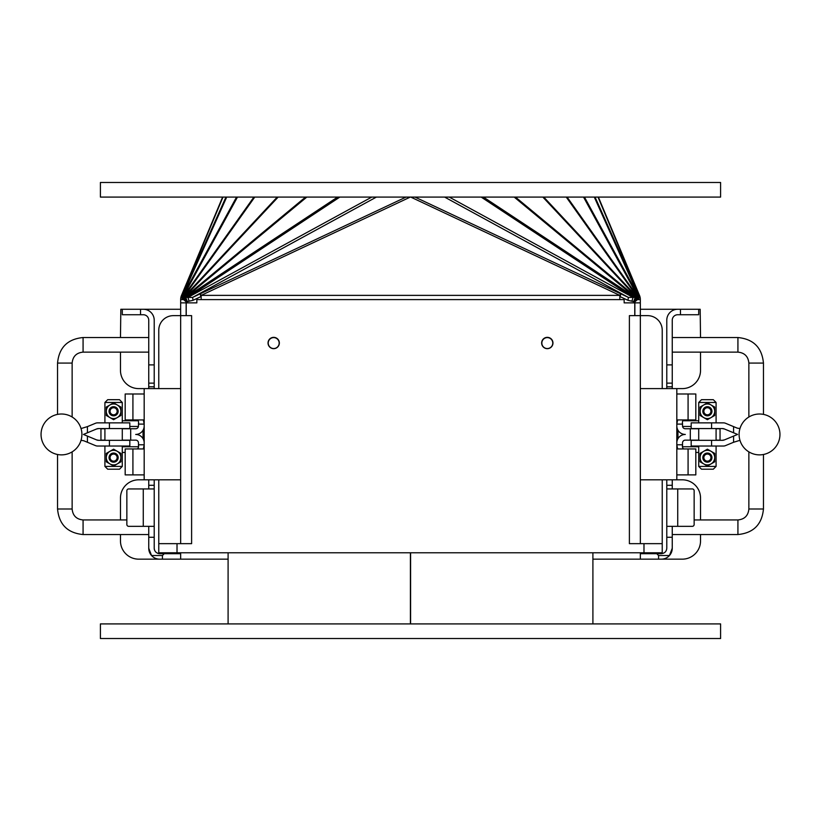 <?xml version="1.0" encoding="UTF-8"?>
<svg xmlns="http://www.w3.org/2000/svg" width="821" height="821" viewBox="0 0 821 821"><rect width="100%" height="100%" fill="white"/><g stroke="black" fill="none" stroke-linecap="round" stroke-linejoin="round"><path stroke-width="1.23" d="M739.957 428.562L737.237 428.131L725.559 423.287A5.562 5.562 0 0 0 723.434 422.856L691.179 422.856L691.179 428.562L722.295 428.562A5.562 5.562 0 0 1 724.43 428.983L722.295 428.562M724.43 428.983L737.566 434.442L733.574 432.78L733.574 426.612M737.566 434.442L733.574 436.095L737.566 434.442M722.295 440.323L691.179 440.323L691.179 446.029L723.434 446.029A5.562 5.562 0 0 0 725.559 445.598L733.574 442.273L733.574 436.095L724.43 439.902A5.562 5.562 0 0 1 722.295 440.323L724.43 439.902M733.574 442.273L739.957 440.323M122.288 428.747L135.701 428.747A2.781 2.781 0 0 0 138.482 425.966L138.482 423.143M144.178 442.919A8.477 8.477 0 0 0 135.701 434.442A8.477 8.477 0 0 0 144.178 425.966M144.178 393.998L125.182 393.998L125.182 419.942L143.377 419.942L144.178 424.108L138.482 424.108C138.852 421.378 138.226 419.993 136.604 419.942M104.914 440.138L100.952 440.138L100.952 428.747L104.914 428.747M130.693 428.747L130.693 440.138L122.288 440.138M136.604 448.943C138.226 448.892 138.852 447.507 138.482 444.777L138.482 442.919A2.781 2.781 0 0 0 135.701 440.138L130.693 440.138M138.482 445.741L138.482 444.777L144.178 444.777L143.377 448.943L125.182 448.943L125.182 474.887L144.178 474.887M180.661 388.61L144.178 388.61L144.178 479.813L180.661 479.813M180.661 543.656L180.661 299.603L183.925 299.603M180.661 302.877L186.141 302.877L186.141 301.769L193.048 300.312L192.596 297.407L200.262 293.795A10.94 1.929 64.8 0 1 201.176 295.375L201.176 299.614L196.845 299.614L196.845 302.877L186.223 302.877L186.223 315.644L191.611 315.644L191.611 543.656L158.771 543.656L158.771 552.779L662.229 552.779L662.229 543.656L643.982 543.656L643.982 552.779M181.821 295.509L181.513 295.375A10.94 10.94 0 0 0 180.661 299.603M158.771 388.61L158.771 330.237A14.593 14.593 0 0 1 173.364 315.644L186.223 315.644M186.141 315.644L186.141 302.877M222.614 197.081L181.513 295.375A10.94 9.678 22.7 0 1 182.724 293.333L222.973 197.081M185.608 301.369L181.02 297.407L182.724 293.333M225.97 197.081L181.02 297.407L192.596 297.407L376.398 197.081M339.832 197.081L187.958 297.407L189.107 301.204L193.048 300.312L200.724 296.709L200.262 293.795L406.026 197.081M201.176 297.489A5.47 0.965 -115.2 0 0 200.724 296.709M410.274 197.081L201.176 295.375L619.824 295.375L619.824 299.614L201.176 299.614M643.982 543.656L629.389 543.656L629.389 315.644L634.777 315.644L634.777 302.877L624.155 302.877L624.155 299.614L619.824 299.614M410.726 197.081L619.824 295.375A10.94 1.929 -64.8 0 1 620.738 293.795L620.276 296.709A5.47 0.965 115.2 0 0 619.824 297.489M620.276 296.709L627.952 300.312L631.893 301.204L627.952 300.312L628.404 297.407L414.974 197.081M444.602 197.081L628.404 297.407L639.98 297.407L638.276 293.333A10.94 9.678 -22.7 0 1 639.487 295.375A10.94 10.94 0 0 1 640.339 299.603L637.075 299.603M634.859 315.644L634.859 301.769L631.893 301.204L634.91 301.759L639.98 297.407L595.03 197.081M639.179 295.509L598.386 197.081L639.487 295.375M634.859 302.877L640.339 302.877L640.339 299.603M640.339 302.877L640.339 315.644L634.777 315.644M185.7 301.512L186.552 301.759L184.448 297.407L278.155 197.081M636.634 300.014L639.231 297.407L584.449 197.081M635.218 301.605L638.317 297.407L567.095 197.081M634.91 301.759L637.476 297.407L543.769 197.081M634.448 301.759L636.552 297.407L515.455 197.081M633.627 301.605L635.28 297.407L483.405 197.081M631.893 301.204L633.042 297.407L449.241 197.081M189.107 301.204L187.373 301.605L185.72 297.407L306.818 197.081M186.09 301.759L183.524 297.407L254.756 197.081M185.782 301.605L182.683 297.407L237.464 197.081M184.366 300.014L181.769 297.407L226.709 197.081M187.373 301.605L186.552 301.759M640.339 315.644L640.339 543.656L640.339 479.813L676.822 479.813L676.822 388.61L640.339 388.61L640.339 315.644L647.636 315.644A14.593 14.593 0 0 1 662.229 330.237L662.229 388.61M552.779 343.004L552.964 343.004A5.655 5.655 0 0 1 544.477 347.909A5.655 5.655 0 0 1 544.477 338.108A5.655 5.655 0 0 1 552.964 343.004M279.161 343.004L279.345 343.004A5.655 5.655 0 0 1 270.868 347.909A5.655 5.655 0 0 1 270.868 338.108A5.655 5.655 0 0 1 279.345 343.004M541.839 341.587L541.839 343.075A5.47 5.47 -0 0 1 547.309 337.605A5.47 5.47 -0 0 1 552.779 343.075A5.47 5.47 -0 0 1 547.309 348.545A5.47 5.47 -0 0 1 541.839 343.075M268.221 341.587L268.221 343.075A5.47 5.47 0 0 1 273.691 337.605A5.47 5.47 0 0 1 279.161 343.075A5.47 5.47 0 0 1 273.691 348.545A5.47 5.47 0 0 1 268.221 343.075M662.229 479.813L662.229 552.41M662.229 543.656L662.229 552.779M158.771 543.656L158.771 479.813M676.822 425.966A8.477 8.477 0 0 0 685.299 434.442A8.477 8.477 0 0 0 676.822 442.919M676.822 474.887L695.818 474.887L695.818 448.943L677.623 448.943L676.822 444.777L682.518 444.777C682.148 447.507 682.774 448.892 684.396 448.943M684.396 419.942C682.774 419.993 682.148 421.378 682.518 424.108L676.822 424.108L677.623 419.942L695.818 419.942L695.818 393.998L676.822 393.998M698.712 440.138L685.299 440.138A2.781 2.781 0 0 0 682.518 442.919L682.518 445.741M682.518 423.143L682.518 425.966A2.781 2.781 0 0 0 685.299 428.747L698.712 428.747M716.086 428.747L720.048 428.747L720.048 440.138L716.086 440.138M690.307 440.138L690.307 428.747M154.215 388.61L154.215 320.211A10.94 10.94 0 0 0 143.275 309.26L180.661 309.26M640.339 309.26L680.465 309.26L680.465 314.73L698.702 314.73L698.702 309.26L700.169 309.26L700.529 337.534M120.471 337.534L120.831 309.26L122.298 309.26L122.298 314.73L143.275 314.73A5.47 5.47 0 0 1 148.745 320.211L148.745 386.783L154.215 386.783M144.178 388.61L138.708 388.61A18.236 18.236 0 0 1 120.471 370.374L120.471 352.127M700.529 352.127L700.529 370.374A18.236 18.236 0 0 1 682.292 388.61L676.822 388.61M672.255 488.936L672.255 479.813M672.255 526.333L672.255 537.273L666.785 537.273L666.785 548.223C666.529 551.455 664.702 553.282 661.316 553.693L656.749 553.693L658.575 555.519L669.474 555.519L672.255 548.223L672.255 537.273M672.255 388.61L672.255 320.211A5.47 5.47 0 0 1 677.725 314.73L680.465 314.73M672.255 548.223A10.94 10.94 0 0 1 661.316 559.163L658.575 559.163L658.575 555.519M656.749 553.693L640.339 553.693L640.339 559.163L658.575 559.163M666.785 537.273L666.785 488.936L692.319 488.936A1.827 1.827 0 0 1 694.145 490.763L694.145 524.506A1.827 1.827 0 0 1 692.319 526.333L677.725 526.333L677.725 488.936M672.255 485.283L666.785 485.283L666.785 526.333L677.725 526.333M666.785 485.283L666.785 479.813M666.785 388.61L666.785 386.783L672.255 386.783M672.255 364.893L666.785 364.893L666.785 386.783M666.785 364.893L666.785 320.211A10.94 10.94 0 0 1 677.725 309.26M698.702 309.26L680.465 309.26M666.785 383.14L672.255 383.14M592.906 559.163L640.339 559.163L640.339 553.693M148.745 388.61L148.745 386.783M154.625 550.286A5.47 5.47 0 0 1 154.215 548.223L154.215 537.273L148.745 537.273L148.745 548.223L151.526 555.519A10.94 10.94 0 0 1 148.745 548.223M148.745 537.273L148.745 526.333M154.215 537.273L154.215 485.283L148.745 485.283L148.745 488.936M148.745 485.283L148.745 479.813M125.182 452.453L122.288 452.453M122.288 446.757L138.462 446.757M143.039 438.681L143.039 430.204M138.441 426.458L129.821 426.458M122.288 420.763L138.226 420.763M700.529 534.543L700.529 540.926A18.236 18.236 0 0 1 682.292 559.163L661.316 559.163M676.822 479.813L682.292 479.813A18.236 18.236 0 0 1 700.529 498.06L700.529 519.95M120.471 519.95L120.471 498.06A18.236 18.236 0 0 1 138.708 479.813L144.178 479.813M228.094 559.163L180.661 559.163L180.661 553.693L164.251 553.693L162.425 555.519L151.526 555.519A10.94 10.94 0 0 0 159.685 559.163L138.708 559.163A18.236 18.236 0 0 1 120.471 540.926L120.471 534.543M164.251 553.693L159.685 553.693A5.47 5.47 0 0 1 157.601 553.282M159.685 553.693C156.298 553.282 154.471 551.455 154.215 548.223M154.215 485.283L154.215 479.813M154.215 488.936L128.681 488.936A1.827 1.827 0 0 0 126.855 490.763L126.855 524.506A1.827 1.827 0 0 0 128.681 526.333L154.215 526.333M143.275 309.26L122.298 309.26L122.298 314.73M148.745 383.14L154.215 383.14M159.685 559.163L180.661 559.163M104.914 466.41L107.695 469.191L119.507 469.191L122.288 466.41L104.914 466.41L104.914 446.029M104.914 402.475L107.695 399.694L119.507 399.694L122.288 402.475L104.914 402.475L104.914 422.856M120.903 411.28L120.903 407.062L113.606 402.854L106.309 407.062L106.309 415.488L113.606 419.705L120.903 415.488L120.903 411.28A7.297 7.297 0 0 0 109.952 404.958A7.297 7.297 0 0 0 109.952 417.591A7.297 7.297 0 0 0 120.903 411.28M117.557 413.558A4.557 4.557 0 0 0 113.606 406.713A4.557 4.557 0 0 0 109.655 413.558A4.557 4.557 0 0 0 117.557 413.558M113.606 415.323A4.054 4.054 0 0 1 110.096 409.248A4.054 4.054 0 0 1 115.628 407.77A4.054 4.054 0 0 1 113.606 415.323M113.606 414.81A3.541 3.541 0 0 1 110.537 409.505A3.541 3.541 0 0 1 116.664 409.505A3.541 3.541 0 0 1 113.606 414.81M120.903 457.605L120.903 453.397L113.606 449.179L106.309 453.397L106.309 461.823L113.606 466.03L120.903 461.823L120.903 457.605A7.297 7.297 0 0 0 109.952 451.293A7.297 7.297 0 0 0 109.952 463.927A7.297 7.297 0 0 0 120.903 457.605M117.557 459.883A4.557 4.557 0 0 0 113.606 453.048A4.557 4.557 0 0 0 109.655 459.883A4.557 4.557 0 0 0 117.557 459.883M113.606 461.659A4.054 4.054 0 0 1 110.096 455.583A4.054 4.054 0 0 1 115.628 454.095A4.054 4.054 0 0 1 113.606 461.659M113.606 461.145A3.541 3.541 0 0 0 116.664 455.84A3.541 3.541 0 0 0 110.537 455.84A3.541 3.541 0 0 0 113.606 461.145M682.774 420.763L698.712 420.763M698.712 452.453L695.818 452.453M682.538 446.757L698.712 446.757M677.961 430.204L677.961 438.681M691.179 426.458L682.559 426.458M716.086 402.475L713.305 399.694L701.493 399.694L698.712 402.475L716.086 402.475L716.086 422.856M716.086 466.41L713.305 469.191L701.493 469.191L698.712 466.41L716.086 466.41L716.086 446.029M700.097 457.605L700.097 461.823L707.394 466.03L714.691 461.823L714.691 453.397L707.394 449.179L700.097 453.397L700.097 457.605A7.297 7.297 0 0 0 711.048 463.927A7.297 7.297 0 0 0 711.048 451.293A7.297 7.297 0 0 0 700.097 457.605M703.443 455.327A4.557 4.557 0 0 0 707.394 462.172A4.557 4.557 0 0 0 711.345 455.327A4.557 4.557 0 0 0 703.443 455.327M707.394 453.561A4.054 4.054 0 0 1 710.904 459.637A4.054 4.054 0 0 1 705.372 461.115A4.054 4.054 0 0 1 707.394 453.561M707.394 454.064A3.541 3.541 0 0 1 710.463 459.38A3.541 3.541 0 0 1 704.336 459.38A3.541 3.541 0 0 1 707.394 454.064M700.097 411.28L700.097 415.488L707.394 419.705L714.691 415.488L714.691 407.062L707.394 402.854L700.097 407.062L700.097 411.28A7.297 7.297 0 0 0 711.048 417.591A7.297 7.297 0 0 0 711.048 404.958A7.297 7.297 0 0 0 700.097 411.28M703.443 408.991A4.557 4.557 0 0 0 707.394 415.837A4.557 4.557 0 0 0 711.345 408.991A4.557 4.557 0 0 0 703.443 408.991M707.394 407.226A4.054 4.054 0 0 1 710.904 413.302A4.054 4.054 0 0 1 705.372 414.779A4.054 4.054 0 0 1 707.394 407.226M707.394 407.739A3.541 3.541 0 0 0 704.336 413.045A3.541 3.541 0 0 0 710.463 413.045A3.541 3.541 0 0 0 707.394 407.739M410.408 623.919L410.408 552.779M410.592 552.779L410.592 623.919M696.988 623.919L100.408 623.919L100.408 638.512L720.592 638.512L720.592 623.919L696.988 623.919M696.988 182.488L720.592 182.488L720.592 197.081L100.408 197.081L100.408 182.488L696.988 182.488M81.043 440.323L83.763 440.754L95.441 445.598A5.562 5.562 0 0 0 97.566 446.029L129.821 446.029L129.821 440.323L98.705 440.323A5.562 5.562 0 0 1 96.57 439.902L98.705 440.323M96.57 439.902L83.434 434.442L87.426 436.095L87.426 442.273M83.434 434.442L87.426 432.78L83.434 434.442M98.705 428.562L129.821 428.562L129.821 422.856L97.566 422.856A5.562 5.562 0 0 0 95.441 423.287L87.426 426.612L87.426 432.78L96.57 428.983A5.562 5.562 0 0 1 98.705 428.562L96.57 428.983M87.426 426.612L81.043 428.562M711.571 446.029L711.571 440.323M711.571 428.562L711.571 422.856M132.92 393.998L132.92 419.942M132.92 448.943L132.92 474.887M181.769 297.407L236.551 197.081M182.683 297.407L253.905 197.081M183.524 297.407L277.231 197.081M184.448 297.407L305.545 197.081M185.72 297.407L337.595 197.081M187.958 297.407L371.759 197.081M633.042 297.407L481.168 197.081M635.28 297.407L514.182 197.081M636.552 297.407L542.845 197.081M637.476 297.407L566.244 197.081M638.317 297.407L583.536 197.081M639.231 297.407L594.291 197.081M638.276 293.333L598.027 197.081M177.018 552.779L177.018 543.656M688.08 474.887L688.08 448.943M688.08 419.942L688.08 393.998M143.275 488.936L143.275 526.333M140.535 314.73L140.535 309.26M154.215 364.893L148.745 364.893M162.425 555.519L162.425 559.163M148.745 534.543L83.075 534.543L83.075 519.95L126.855 519.95M83.075 534.543C67.568 533.024 59.05 524.516 57.542 508.999L72.135 508.999C72.782 515.65 76.425 519.293 83.075 519.95M57.542 414.4L57.542 363.077L72.135 363.077L72.135 417.006M57.542 363.077C59.05 347.56 67.558 339.052 83.075 337.534L83.075 352.127C76.425 352.773 72.782 356.427 72.135 363.077M672.255 337.534L737.925 337.534L737.925 352.127L672.255 352.127M737.925 337.534C753.432 339.052 761.95 347.56 763.458 363.077L748.865 363.077C748.218 356.427 744.575 352.773 737.925 352.127M763.458 454.485L763.458 508.999L748.865 508.999L748.865 451.878M763.458 508.999C761.95 524.516 753.442 533.024 737.925 534.543L737.925 519.95C744.575 519.293 748.218 515.65 748.865 508.999M109.429 422.856L109.429 428.562M109.429 440.323L109.429 446.029M739.095 434.442A20.433 20.433 0 0 0 759.517 454.875A20.433 20.433 0 0 0 779.95 434.442A20.433 20.433 0 0 0 759.517 414.01A20.433 20.433 0 0 0 739.095 434.442M552.779 341.587L552.779 343.075M279.161 341.587L279.161 343.075M57.542 454.485L57.542 508.999M72.135 451.878L72.135 508.999M148.745 337.534L83.075 337.534M148.745 352.127L83.075 352.127M104.914 428.562L104.914 440.323M122.288 402.475L122.288 422.856M122.288 428.562L122.288 440.323M122.288 446.029L122.288 466.41M716.086 440.323L716.086 428.562M698.712 466.41L698.712 446.029M698.712 440.323L698.712 428.562M698.712 422.856L698.712 402.475M763.458 414.4L763.458 363.077M748.865 417.006L748.865 363.077M672.255 534.543L737.925 534.543M694.145 519.95L737.925 519.95M228.094 552.779L228.094 623.919M592.906 552.779L592.906 623.919M81.905 434.442A20.433 20.433 0 0 0 61.483 414.01A20.433 20.433 0 0 0 41.05 434.442A20.433 20.433 0 0 0 61.483 454.875A20.433 20.433 0 0 0 81.905 434.442"/></g></svg>
